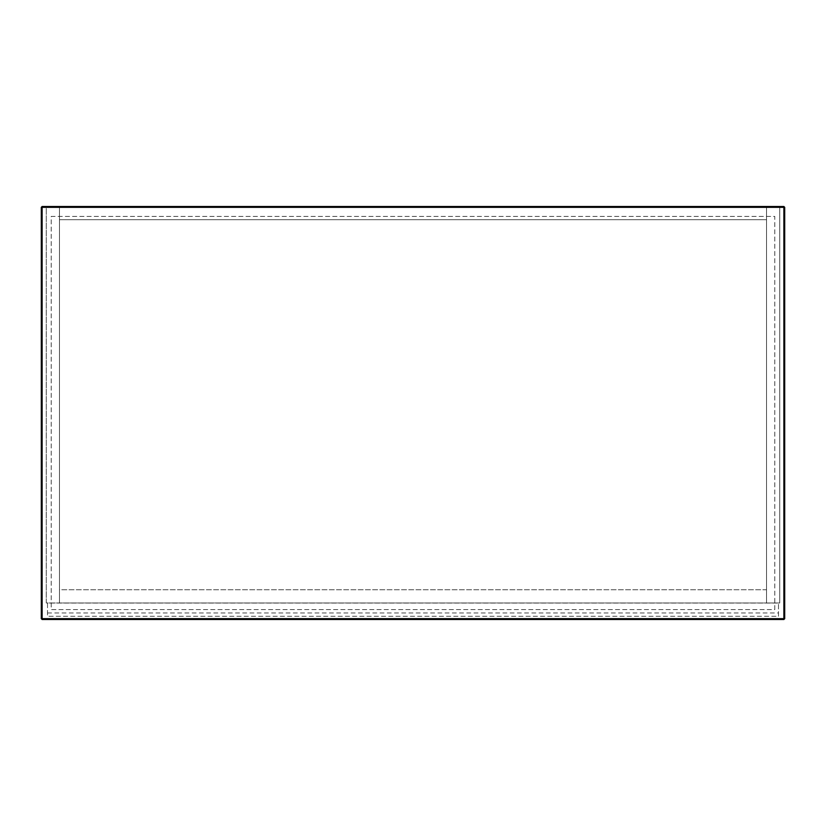 <?xml version="1.0" encoding="UTF-8"?>
<svg xmlns="http://www.w3.org/2000/svg" width="826" height="826" viewBox="0 0 826 826"><rect width="100%" height="100%" fill="white"/><g stroke="black" fill="none" stroke-linecap="round" stroke-linejoin="round"><path stroke-width="0.62" stroke-dasharray="4.13 3.1" d="M47.495 603.063L47.495 616.279L47.495 603.063L778.505 603.063L47.495 603.063M778.505 616.279L778.505 603.063L778.505 616.279L47.495 616.279L778.505 616.279M47.495 612.975L778.505 612.975M59.472 219.716L766.528 219.716L59.472 219.716L59.472 602.98L59.472 206.5L59.472 602.98L766.528 602.98L59.472 602.98L59.472 206.5L46.256 206.5L46.256 602.98L59.472 602.98L46.256 602.98L46.256 206.5L766.528 206.5L766.528 602.98L766.528 206.5L779.744 206.5L779.744 602.98L766.528 602.98L779.744 602.98L779.744 206.5L766.528 206.5L766.528 602.98L766.528 589.764L59.472 589.764L59.472 602.98L59.472 589.764L766.528 589.764L766.528 602.98L59.472 602.98L766.528 602.98L766.528 206.5L59.472 206.5L59.472 219.716L766.528 219.716L59.472 219.716M42.126 206.5L783.874 206.5L783.874 618.674L42.126 618.674L42.126 206.5M774.788 609.588L774.788 216.412L51.212 216.412L51.212 609.588L774.788 609.588L774.788 216.412L51.212 216.412L51.212 609.588L774.788 609.588M784.7 207.326L784.7 618.674L783.874 618.674L783.874 619.5L42.126 619.5L42.126 618.674L41.3 618.674L41.3 207.326M41.3 618.674L42.126 619.5L41.3 618.674M783.874 619.5L784.7 618.674L783.874 619.5"/><path stroke-width="1.24" d="M41.3 207.326L41.3 618.674L42.126 619.5L783.874 619.5L784.7 618.674L784.7 207.326L783.874 206.5L42.126 206.5L41.3 207.326L42.126 206.5L41.3 207.326L783.874 207.326L783.874 618.674L42.126 618.674L42.126 206.5M783.874 206.5L784.7 207.326L783.874 207.326L783.874 206.5M42.126 619.5L42.126 618.674L41.3 618.674M783.874 619.5L783.874 618.674L784.7 618.674"/></g></svg>
